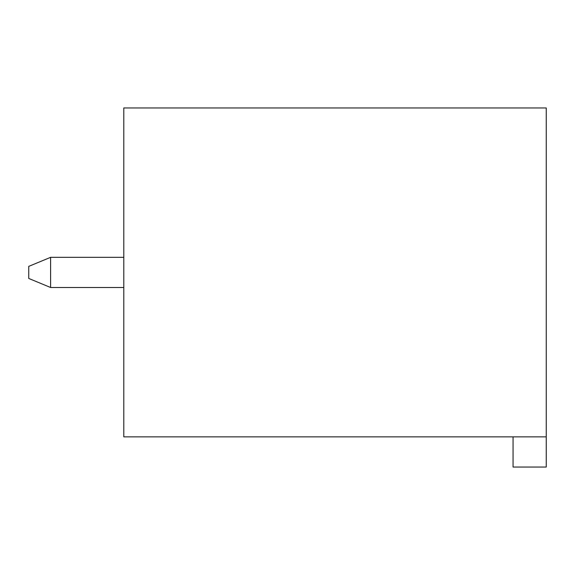 <?xml version="1.0" encoding="UTF-8"?>
<svg xmlns="http://www.w3.org/2000/svg" width="575" height="575" viewBox="0 0 575 575"><rect width="100%" height="100%" fill="white"/><g stroke="black" fill="none" stroke-linecap="round" stroke-linejoin="round"><path stroke-width="0.86" d="M546.25 107.956L546.25 467.044L513.058 467.044L513.058 436.863L123.798 436.863L123.798 107.956L546.25 107.956M546.25 436.863L513.058 436.863M28.75 266.376L28.75 278.451L50.607 287.5L50.607 257.327L28.75 266.376M50.607 257.327L123.798 257.327M123.798 287.5L50.607 287.5"/></g></svg>
